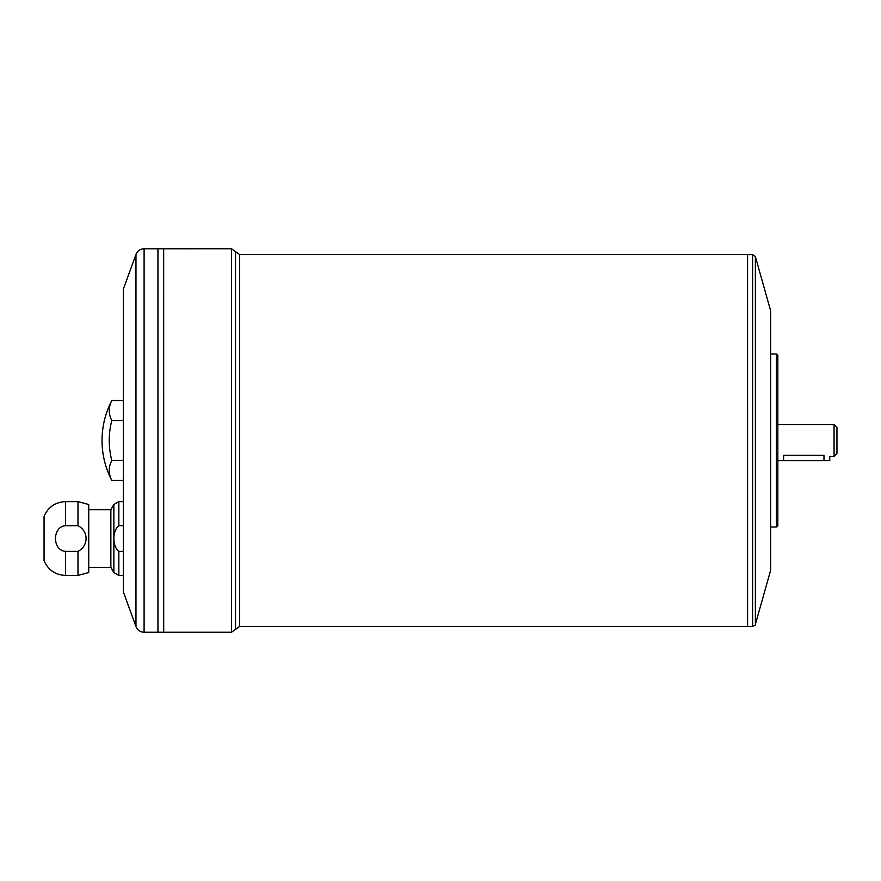 <?xml version="1.0" encoding="UTF-8"?>
<svg xmlns="http://www.w3.org/2000/svg" width="881" height="881" viewBox="0 0 881 881"><rect width="100%" height="100%" fill="white"/><g stroke="black" fill="none" stroke-linecap="round" stroke-linejoin="round"><path stroke-width="1.32" d="M834.065 424.642L836.95 427.527L836.95 453.473L834.065 456.358L834.065 424.642L777.846 424.642M834.065 456.358L829.737 456.358L829.737 460.686L777.846 460.686M823.977 460.686L823.977 455.268C831.411 456.457 831.411 456.457 823.977 455.268L783.605 455.268C776.172 456.457 776.172 456.457 783.605 455.268L783.605 460.686M77.98 501.63L88.739 504.505L88.739 572.551L77.98 575.436L77.98 551.374C88.761 545.956 88.761 531.111 77.98 525.693L77.98 501.63L65.546 501.63L65.546 525.693L77.98 525.693L65.546 525.693C52.188 526.552 52.122 550.438 65.546 551.374L77.98 551.374L65.546 551.374L65.546 575.436C55.36 574.952 48.202 570.051 44.05 560.734L44.05 516.332C48.191 507.016 55.36 502.115 65.546 501.63M123.34 575.436L118.847 575.436L118.847 551.374L123.34 551.374L118.847 551.374C112.228 546.275 112.162 530.968 118.847 525.693L123.34 525.693L118.847 525.693L118.847 501.63L123.34 501.63M118.847 575.436L113.858 572.551L113.858 504.505L118.847 501.63M123.34 420.523L111.81 420.523A79.279 39.634 0 0 1 111.81 400.547L123.34 400.547M111.81 420.523A79.279 79.279 0 0 0 111.81 460.477L123.34 460.477M111.81 460.477A79.279 39.634 180 0 0 111.81 480.453L123.34 480.453M135.971 626.545L123.34 591.867L123.34 289.133L135.971 254.455L135.971 626.545C137.491 630.146 140.2 632.04 144.099 632.239L157.941 632.239L157.941 248.761L144.099 248.761L144.099 632.239M755.369 256.624L755.369 624.376L770.633 570.249L770.633 310.751L755.369 256.624L752.594 254.532L752.594 626.468L239.621 626.468L239.621 254.532L231.461 248.761L231.461 632.239L163.701 632.239L163.679 248.761L157.941 248.794M752.594 254.532L747.573 254.554L747.595 626.468L747.573 254.532L239.621 254.532M776.403 527.003L777.846 525.561L777.846 355.439L776.403 353.997L776.403 527.003L770.633 527.003M231.461 248.761L163.679 248.794L163.701 632.239L157.941 632.206M157.963 632.239L157.963 248.761M111.81 400.547C105.335 413.079 102.075 426.393 102.031 440.5A86.503 86.503 0 0 0 111.81 480.453M88.739 567.364L110.863 567.364L110.863 509.703L88.739 509.703M110.863 567.364L113.858 572.551M231.461 632.239L239.621 626.468M235.535 629.353L235.535 251.647M77.98 575.436L65.546 575.436M776.403 353.997L770.633 353.997M110.863 509.703L113.858 504.505M144.099 248.761C140.2 248.96 137.491 250.854 135.971 254.455M755.369 624.376C756.085 624.585 755.16 625.279 752.594 626.468"/></g></svg>
